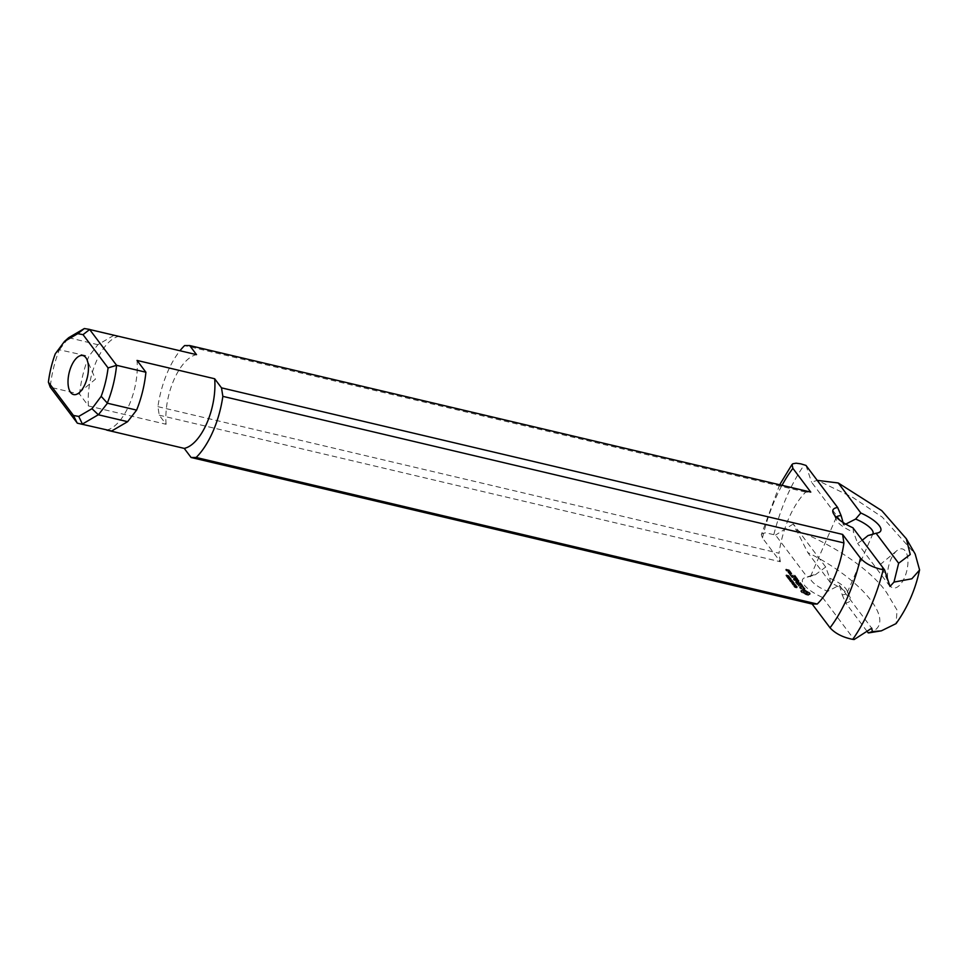 <?xml version="1.0" encoding="UTF-8"?>
<svg xmlns="http://www.w3.org/2000/svg" width="968" height="968" viewBox="0 0 968 968"><rect width="100%" height="100%" fill="white"/><g stroke="black" fill="none" stroke-linecap="round" stroke-linejoin="round"><path stroke-width="0.73" stroke-dasharray="4.84 3.63" d="M795.841 586.632L794.643 585.882L795.841 586.632L796.216 585.761L795.018 585.011L796.216 585.761M795.442 586.136L795.829 585.265M795.212 585.991L795.599 585.12M794.922 585.882L795.297 585.011M795.018 585.011L794.208 586.741M794.607 587.31L796.966 587.866L794.28 586.995L795.333 585.555M793.663 586.112L796.253 586.874L794.801 585.713L793.663 586.112L794.038 585.241L796.64 586.003L795.176 584.841L794.038 585.241M794.668 586.354L795.043 585.483M792.756 584.914L795.345 585.664L792.756 584.345L794.704 584.805L794.413 586.015L794.571 584.636L792.102 584.055L794.692 585.374L792.756 584.914L793.131 584.043L795.732 584.793L793.143 583.474L794.958 583.764L792.49 583.184L795.079 584.503L793.131 584.043M794.801 585.713L795.176 584.841M795.164 585.834L795.539 584.962M795.478 585.991L795.865 585.12M795.72 586.172L796.095 585.301M796.253 586.874L796.64 586.003M793.784 586.293L794.171 585.422M792.32 583.535L792.998 584.091L792.707 582.663M792.623 583.607L793.01 582.736M792.998 584.091L793.373 583.22M792.695 584.019L793.07 583.147M790.372 581.744L792.961 582.494L790.372 581.744L790.747 580.873L793.349 581.623L790.747 580.873M792.84 582.325L793.215 581.453M792.961 582.494L793.349 581.623M790.493 581.913L790.88 581.042M790.021 581.272L792.61 582.022L789.368 580.413L791.957 581.732L790.021 581.272L790.396 580.401L792.986 581.151L790.408 579.832L792.223 580.135L789.755 579.542L792.332 580.861L790.396 580.401M791.957 581.732L792.332 580.861M789.501 580.594L789.888 579.723M789.368 580.413L789.755 579.542M791.836 580.994L792.223 580.135M791.969 581.163L792.344 580.292M790.021 580.703L790.408 579.832M792.477 581.853L792.852 580.981M792.61 582.022L792.986 581.151M790.142 581.441L790.517 580.57M789.84 579.711L788.69 579.07L790.614 579.82L790.989 578.949L789.017 578.344L791.038 578.816L789.84 579.711L790.215 578.84M790.311 579.457L790.699 578.586M789.452 579.191L789.827 578.319M788.69 579.07L789.077 578.198L788.69 579.07M788.968 579.445L789.356 578.574M788.86 579.505L790.941 579.953L788.351 578.949L788.86 579.505L789.247 578.634L791.062 578.67L789.247 578.634M788.388 579.154L788.726 578.077L788.388 579.154M788.654 578.912L789.041 578.041M789.319 579.021L789.707 578.15M789.924 579.191L790.311 578.319M790.36 579.36L790.735 578.489M790.687 579.542L791.062 578.67M790.904 579.747L791.292 578.876L790.904 579.747M790.626 579.989L791.013 579.118M789.961 579.868L790.348 579.009M787.274 577.472L789.537 577.981L786.863 577.134L788.255 576.843L787.516 576.166L789.924 577.11L787.649 576.601M786.863 577.134L787.286 575.996L786.863 577.134M787.408 576.904L787.795 576.033M788.073 577.158L788.46 576.287M788.932 576.831L788.557 577.666M789.162 577.787L789.537 576.916M788.763 577.267L789.15 576.396M789.053 577.339L789.44 576.468M789.537 577.981L789.924 577.11M788.363 577.811L788.751 576.94M788.218 577.654L788.605 576.783M788.315 577.594L788.702 576.722M788.279 577.472L788.666 576.601M787.976 577.231L788.363 576.371M787.516 577.061L787.891 576.19M787.444 576.299L785.835 575.718L787.444 576.299L787.117 577.194L787.831 575.428L788.993 575.839L786.21 574.847L787.831 575.428M787.359 577.388L787.734 576.517M787.77 577.557L788.146 576.686M787.867 577.714L788.255 576.843M789.077 578.695L787.94 578.065L789.852 578.816L790.227 577.944L788.255 577.327L790.275 577.811L789.077 578.695L789.465 577.823M789.549 578.441L789.936 577.569M788.69 578.174L789.065 577.303M787.94 578.065L788.315 577.194L787.94 578.065M788.218 578.428L788.593 577.557M788.097 578.501L790.178 578.937L787.589 577.944L788.097 578.501L788.484 577.63L790.311 577.666L788.484 577.63M787.625 578.138L787.976 577.073L787.625 578.138M787.891 577.896L788.279 577.025M788.569 578.017L788.944 577.146M789.174 578.186L789.549 577.315M789.598 578.344L789.973 577.472M789.924 578.537L790.311 577.666M790.142 578.731L790.529 577.872L790.142 578.731M789.876 578.985L790.251 578.114M789.198 578.864L789.585 577.993M789.585 579.892L790.263 580.461L789.961 579.021M789.888 579.965L790.275 579.094M790.263 580.461L790.638 579.59M789.961 580.389L790.336 579.517M786.597 576.42L786.984 575.549M786.718 576.396L787.093 575.524M787.141 576.141L787.516 575.27M787.359 576.105L787.734 575.234M787.625 576.141L788 575.27M788.194 576.359L788.581 575.488M788.617 576.71L788.993 575.839L788.617 576.71M788.218 576.964L788.605 576.093M788.061 576.783L788.448 575.924M788.375 576.807L788.751 575.779L788.375 576.807M788.109 576.444L788.496 575.573M787.758 576.299L788.134 575.44M786.923 576.577L787.299 575.706M786.669 576.601L787.057 575.73M786.476 576.577L786.863 575.706M785.835 575.718L786.21 574.847M786.125 575.779L786.5 574.907M793.482 583.498L792.344 582.954L793.482 583.498L793.857 582.627L792.659 581.877L793.857 582.627M793.082 583.002L793.47 582.131M792.865 582.857L793.24 581.986M792.562 582.748L792.949 581.889M792.659 581.877L792.272 582.76M792.598 583.293L792.974 582.421M791.304 582.99L793.905 583.74L792.441 582.579L791.304 582.99L791.679 582.119L794.28 582.869L793.506 581.986L791.679 582.119M792.308 583.22L792.683 582.349M792.054 582.893L792.369 581.683L792.054 582.893M792.441 582.579L792.816 581.707M792.804 582.7L793.191 581.828M793.119 582.857L793.506 581.986M793.361 583.051L793.736 582.179M793.905 583.74L794.28 582.869M791.437 583.159L791.812 582.288M794.692 585.374L795.079 584.503M792.235 584.224L792.623 583.353M792.102 584.055L792.49 583.184M794.571 584.636L794.958 583.764M794.704 584.805L795.079 583.934M792.756 584.345L793.143 583.474M795.212 585.483L795.599 584.611M795.345 585.664L795.732 584.793M792.877 585.083L793.252 584.212M795.043 587.576L795.914 586.874L794.958 585.967L797.354 586.995L795.043 585.821L795.418 586.705M794.28 586.995L794.668 586.124M794.196 586.765L794.716 585.785L794.196 586.765M794.668 586.693L795.043 585.821M795.055 586.826L795.43 585.955M795.43 587.056L795.817 586.184M795.805 587.382L796.192 586.511M796.18 587.685L796.555 586.814M796.434 587.782L796.821 586.91M796.64 587.77L797.027 586.898M796.579 587.564L796.966 586.705M796.289 587.31L796.676 586.439M795.865 587.14L796.253 586.269M795.769 586.983L796.144 586.112M796.204 587.14L796.591 586.269M796.591 587.37L796.979 586.499M796.87 587.649L797.257 586.777M796.966 587.866L797.342 587.031M796.543 587.939L796.918 587.068M796.192 587.818L796.579 586.959M795.865 587.636L796.24 586.765M795.224 587.08L795.599 586.209M794.994 586.935L795.369 586.063M794.764 586.85L795.139 585.979M794.571 586.838L794.958 585.967L794.571 586.838M794.583 587.068L794.97 586.197M794.813 587.286L795.188 586.414M795.103 587.467L795.478 586.596M795.442 587.588L795.817 586.717M795.539 587.745L795.914 586.874M827.7 591.339L822.473 597.413A26.076 8.361 -156.4 0 1 805.098 577.606A26.076 8.361 -156.4 0 1 807.251 577.17L815.274 574.835A20.062 6.425 23.6 0 0 812.297 575.246A20.062 6.425 23.6 0 0 810.349 576.771A20.062 6.425 23.6 0 0 811.474 580.727A20.062 6.425 23.6 0 0 827.7 591.339L839.365 585.18L842.172 594.763A20.062 6.425 23.6 0 0 847.109 592.827A20.062 6.425 23.6 0 0 846.891 590.359A20.062 6.425 23.6 0 0 829.757 578.259L825.692 567.006L815.274 574.835M822.473 597.413L854.163 639.521M106.637 430.082L106.601 430.07A48.134 22.518 103.3 0 0 137.032 360.435M79.582 394.157A66.187 30.964 103.3 0 1 88.874 356.284L59.375 349.787A66.187 30.964 -76.7 0 0 50.251 387.236L79.582 394.157L88.451 405.955L166.097 424.274L159.248 415.187L157.917 406.669A66.187 30.964 103.3 0 1 179.975 350.731M779.676 484.774L761.32 534.723L762.469 537.99L780.341 561.742L159.248 415.187M761.332 534.723L762.433 533.404L765.676 532.823L775.562 535.062L807.251 577.17M789.404 571.713L788.581 570.624L785.592 570.031L789.404 571.713L789.319 569.958L785.968 569.16L789.779 570.842M795.793 577.63L794.377 576.045L795.164 577.364L792.49 575.827L793.058 576.867L791.473 576.492L790.021 575.137L791.413 576.71L795.635 577.702L796.168 576.759L794.764 575.173L795.539 576.492L792.865 574.956L793.433 575.996L791.848 575.621L790.553 574.181L791.437 575.645L796.168 576.759M801.77 585.579L800.355 583.994L801.141 585.313L798.467 583.764L799.036 584.817L797.45 584.442L795.999 583.075L797.39 584.66L801.613 585.652L802.145 584.708L800.742 583.123L801.516 584.442L798.842 582.905L799.423 583.946L797.826 583.571L796.531 582.119L797.777 583.789L802.145 584.708M809.188 594.582L809.817 594.267L808.691 592.985L805.243 591.097L802.194 590.383L800.693 591.109L801.903 592.706L808.413 595.32L810.289 593.723L809.974 593.009L804.783 589.948L802.569 589.512L801.08 590.238L802.29 591.835L807.372 594.231L809.563 593.711M798.66 581.441L794.099 580.255L797.547 581.296L795.72 581.562L798.806 582.99L795.793 582.494L800.137 583.414L796.495 581.744L798.624 581.526L799.048 580.57L794.305 579.457L797.922 580.425L796.107 580.691L799.193 582.119L796.168 581.635L800.367 582.615L796.882 580.873L799.048 580.57M789.44 574.363L790.311 574.702L789.452 574.23L790.711 573.697L789.827 573.492M790.324 572.935L789.186 571.773L787.843 572.233L790.324 572.935L790.856 571.991L789.561 570.902L788.218 571.374L790.699 572.064M796.277 578.574L791.715 577.388L796.277 578.574L796.446 577.424L792.26 576.444L796.652 577.702M802.46 587.056L801.891 586.015L802.242 586.777L798.14 585.93L802.46 587.056L802.835 586.184L803.718 587.08L802.266 585.144L802.629 585.906L798.527 585.059L802.835 586.184M804.517 589.936L803.307 588.241L804.009 589.585L801.068 587.612L799.483 587.697L804.517 589.936L804.638 588.012L803.295 587.237L804.529 588.435L803.682 588.556L801.456 586.741L800.052 586.414L800.342 587.479L801.673 588.241L800.439 587.031L801.286 586.923L804.892 589.064M798.019 580.594L796.616 579.009L797.39 580.328L794.716 578.791L795.285 579.832L793.288 579.481L797.862 580.667L798.406 579.723L796.991 578.138L797.777 579.457L795.103 577.92L795.672 578.961L793.675 578.61L798.406 579.723M791.328 574.278L790.505 573.189L788.242 572.766L791.328 574.278L791.243 572.511L788.617 571.894L791.715 573.407M789.259 573.564L790.856 573.939L789.259 573.564L789.247 572.149L790.832 572.536L789.646 572.693M790.856 573.939L791.243 573.068M790.457 573.407L790.832 572.536M788.86 573.02L789.247 572.149M791.485 574.193L791.86 573.322M789.21 573.77L789.585 572.899M788.847 573.576L789.235 572.705M788.242 572.766L788.617 571.894M788.388 572.681L788.775 571.81M790.505 573.189L790.892 572.318M790.868 573.383L791.243 572.511M796.979 579.215L797.366 578.344M797.862 580.667L798.249 579.796M793.663 579.675L794.05 578.816M793.288 579.481L793.675 578.61M793.457 579.409L793.845 578.537M795.285 579.832L795.672 578.961M794.571 578.876L794.946 578.005M794.716 578.791L795.103 577.92M795.091 578.997L795.478 578.126M795.817 579.953L796.192 579.094M797.39 580.328L797.777 579.457M796.458 579.094L796.845 578.223M796.616 579.009L796.991 578.138M804.723 589.5L805.11 588.629M803.137 589.609L803.525 588.738M800.911 587.794L801.286 586.923M800.185 587.624L800.572 586.753M800.064 587.903L800.439 587.031M800.415 588.387L800.802 587.515M801.25 588.955L801.625 588.084M801.298 589.113L801.673 588.241M800.899 588.98L801.274 588.108M799.967 588.35L800.342 587.479M799.483 587.697L799.858 586.838M799.677 587.274L800.052 586.414M801.068 587.612L801.456 586.741M803.307 589.427L803.682 588.556M804.009 589.585L804.396 588.726M804.142 589.306L804.529 588.435M803.779 588.822L804.166 587.963M802.956 588.266L803.343 587.394M802.92 588.108L803.295 587.237M803.307 588.241L803.682 587.37M804.263 588.883L804.638 588.012M802.98 587.745L803.355 586.886M798.527 586.136L798.903 585.265M798.14 585.93L798.527 585.059M798.31 585.858L798.697 584.987M802.242 586.777L802.629 585.906M801.734 586.1L802.109 585.229M801.891 586.015L802.266 585.144M802.254 586.221L802.641 585.35M803.5 587.879L803.876 587.007M803.343 587.951L803.718 587.08M796.446 578.501L796.821 577.63M792.09 577.581L792.477 576.722M791.715 577.388L792.09 576.517M791.885 577.315L792.26 576.444M796.071 578.295L796.446 577.424M790.469 572.862L790.856 571.991M788.206 572.439L788.581 571.568M787.843 572.233L788.218 571.374M787.988 572.161L788.375 571.289M789.053 572.415L789.44 571.543M789.477 572.149L789.852 571.277M788.993 571.894L789.368 571.023M789.186 571.773L789.561 570.902M789.961 572.173L790.336 571.301M790.094 572.354L790.481 571.495M789.755 572.572L790.142 571.713M790.118 572.657L790.493 571.785M789.694 574.556L790.082 573.685M789.452 574.23L789.84 573.359M789.707 574.23L790.094 573.359M790.07 574.375L790.445 573.504M790.324 574.568L790.711 573.697M790.311 574.702L790.687 573.83M790.057 574.702L790.433 573.83M798.624 581.526L798.999 580.655M796.495 581.744L796.882 580.873M799.919 583.256L800.294 582.385M800.137 583.414L800.512 582.542M799.979 583.486L800.367 582.615M795.793 582.494L796.168 581.635M795.418 582.3L795.793 581.429M795.587 582.228L795.962 581.357M798.806 582.99L799.193 582.119M795.95 581.72L796.337 580.848M795.72 581.562L796.107 580.691M795.756 581.466L796.144 580.606M797.547 581.296L797.922 580.425M794.305 580.534L794.692 579.663M793.929 580.328L794.305 579.457M794.099 580.255L794.474 579.384M798.298 581.236L798.673 580.364M807.578 593.747L804.396 593.287L803.186 592.356L803.706 591.63L807.578 593.747L807.953 592.876L805.63 592.815L803.404 591.085L805.727 591.145L807.953 592.876M807.409 593.348L807.796 592.476M806.925 592.876L807.3 592.005M806.199 592.416L806.586 591.545M805.352 592.017L805.727 591.145M804.456 591.738L804.844 590.867M803.706 591.63L804.081 590.758M803.21 591.714L803.597 590.843M803.029 591.956L803.404 591.085M803.186 592.356L803.561 591.484M803.682 592.827L804.057 591.956M804.396 593.287L804.783 592.416M805.255 593.686L805.63 592.815M806.138 593.965L806.513 593.094M806.901 594.074L807.276 593.202M807.385 593.989L807.772 593.118M809.901 594.594L810.289 593.723M808.679 594.691L809.066 593.832M808.413 594.945L808.8 594.074M808.413 595.32L808.788 594.449M807.735 595.247L808.123 594.376M806.997 595.102L807.372 594.231M806.199 594.884L806.574 594.013M805.364 594.594L805.739 593.723M804.674 594.062L805.061 593.19M803.839 593.553L804.214 592.682M802.895 593.094L803.283 592.222M801.903 592.706L802.29 591.835M801.395 592.259L801.782 591.387M801.02 591.835L801.395 590.964M800.79 591.448L801.165 590.577M800.693 591.109L801.08 590.238M801.419 591.121L801.794 590.25M801.915 591L802.303 590.129M802.182 590.758L802.569 589.887M802.194 590.383L802.569 589.512M802.859 590.444L803.234 589.585M803.609 590.589L803.985 589.73M804.408 590.819L804.783 589.948M805.243 591.097L805.618 590.226M805.92 591.63L806.308 590.77M806.755 592.15L807.143 591.279M807.699 592.61L808.086 591.738M808.691 592.985L809.079 592.126M809.212 593.444L809.599 592.573M809.587 593.88L809.974 593.009M809.817 594.267L810.204 593.396M800.73 584.2L801.117 583.329M801.613 585.652L801.988 584.781M797.39 584.66L797.777 583.789M797.039 584.454L797.414 583.583M795.999 583.075L796.386 582.204M796.156 582.99L796.531 582.119M796.519 583.196L796.894 582.325M797.45 584.442L797.826 583.571M799.036 584.817L799.423 583.946M798.31 583.849L798.697 582.978M798.467 583.764L798.842 582.905M798.842 583.97L799.217 583.111M799.568 584.938L799.943 584.067M801.141 585.313L801.516 584.442M800.209 584.067L800.584 583.196M800.355 583.994L800.742 583.123M794.752 576.25L795.127 575.379M795.635 577.702L796.011 576.831M791.413 576.71L791.8 575.839M791.062 576.517L791.437 575.645M790.021 575.137L790.396 574.266M790.166 575.053L790.553 574.181M790.541 575.258L790.916 574.387M791.473 576.492L791.848 575.621M793.058 576.867L793.433 575.996M792.332 575.912L792.719 575.04M792.49 575.827L792.865 574.956M792.865 576.033L793.24 575.161M793.578 576.989L793.966 576.117M795.164 577.364L795.539 576.492M794.232 576.129L794.607 575.258M794.377 576.045L794.764 575.173M788.158 571.193L788.932 571.374L788.158 571.193L788.146 569.789L789.307 570.503L788.545 570.321M788.932 571.374L789.307 570.503M788.533 570.842L788.908 569.971M787.758 570.66L788.146 569.789M789.561 571.64L789.936 570.769M788.097 571.41L788.484 570.539M787.746 571.217L788.121 570.346M787.238 570.539L787.613 569.668M786.21 570.297L786.585 569.426M786.609 570.83L786.996 569.958M786.815 570.878L787.202 570.007M787.178 571.072L787.553 570.2M787.032 571.156L787.408 570.285M786.56 571.047L786.936 570.176M786.197 570.842L786.585 569.983M785.592 570.031L785.968 569.16M785.738 569.958L786.125 569.087M788.581 570.624L788.968 569.753M788.944 570.817L789.319 569.958M890.124 585.846A20.062 9.39 103.3 0 1 888.987 583.849A20.062 9.39 103.3 0 1 890.887 559.347A20.062 9.39 103.3 0 1 896.804 550.731A20.062 9.39 103.3 0 1 907.101 554.785A20.062 9.39 103.3 0 1 904.56 577.521A20.062 9.39 103.3 0 1 890.124 585.846M852.905 527.766L853.558 532.146A20.062 6.425 -156.4 0 1 837.332 521.534A20.062 6.425 -156.4 0 1 836.425 520.046A20.062 6.425 -156.4 0 1 836.207 517.577A20.062 6.425 -156.4 0 1 836.376 517.275M843.067 522.49L843.939 525.225L811.559 482.185L817.391 480.309L853.098 497.625L882.344 517.178L915.183 554.035M805.981 465.426L811.559 482.185M843.939 525.225L845.73 524.124M872.519 534.288A20.062 6.425 -156.4 0 1 871.006 535.159A20.062 6.425 -156.4 0 1 868.03 535.57M862.27 540.229L857.624 543.399L853.558 532.146M890.003 586.439L857.624 543.399M829.757 578.259L830.411 582.639A26.076 8.361 -156.4 0 1 850.061 597.256A26.076 8.361 -156.4 0 1 845.645 602.87L842.172 594.763M830.411 582.639L807.808 552.607L793.312 523.966L825.692 567.006M793.312 523.966L775.562 535.062M839.365 585.18L871.745 628.22M867.134 631.451L845.645 602.87M157.917 406.669L778.998 553.224A66.187 30.964 103.3 0 1 805.703 492.119L810.76 492.107M805.703 492.119L184.61 345.564M166.097 424.274A48.134 22.518 103.3 0 1 196.516 354.639M88.451 405.955A48.134 22.518 103.3 0 1 118.882 336.319L84.543 328.479M113.8 335.388L97.865 344.705L88.874 356.284M68.692 337.687L97.865 344.705M780.341 561.742L778.998 553.224M59.701 349.4L68.631 337.796M59.375 349.787L55.297 353.78M868.223 632.903C898.97 625.618 865.174 580.691 807.808 552.607M795.756 529.823C839.897 547.537 873.983 573.54 886.761 592.839L897.082 610.155L896.065 623.586M795.587 586.293L795.962 585.422M795.89 586.378L796.265 585.507M786.887 576.287L787.262 575.415M787.141 576.456L787.516 575.585M793.228 583.172L793.615 582.3M793.53 583.244L793.917 582.385M795.514 587.346L795.902 586.475M773.855 534.481A122.476 57.306 103.3 0 1 804.287 464.846M762.469 537.99A106.891 50.009 103.3 0 1 782.011 485.331M794.68 584.878L794.305 585.749M791.062 578.912L790.687 579.784M788.993 578.247L788.605 579.118M788.714 578.114L788.327 578.985M791.34 579.045L790.965 579.917M787.178 576.081L786.803 576.952M787.456 576.214L787.081 577.085M790.299 577.896L789.924 578.767M788.23 577.243L787.843 578.114M787.952 577.11L787.565 577.981M790.578 578.029L790.203 578.9M789.065 576.033L788.69 576.904M788.787 575.899L788.412 576.771M792.32 581.756L791.945 582.627M794.897 586.003L794.51 586.874M896.804 550.731L880.469 564.368L888.987 583.849M79.158 392.754L95.493 379.129L86.975 359.636M836.425 520.046L833.254 513.149M836.207 517.577L810.349 576.771M872.967 533.634L847.109 592.827M871.006 535.159L878.218 532.799M846.891 590.359L850.061 597.256M812.297 575.246L805.098 577.606M919.298 571.132L919.539 569.995"/><path stroke-width="1.45" d="M919.539 569.995C915.474 589.488 907.657 607.359 896.09 623.598L881.376 630.833L872.35 631.62L871.745 628.22L854.163 639.521L852.784 639.376C842.862 637.392 835.275 633.532 830.036 627.796L812.164 604.044L191.083 457.489L184.235 448.39L106.637 430.082M77.355 423.173L111.683 431.002L77.355 423.173L50.251 387.236L48.4 382.179A60.173 28.157 103.3 0 1 55.297 353.78L64.505 341.414L77.73 333.682L83.03 334.65L108.077 367.925A60.173 28.157 103.3 0 1 101.18 396.323L91.972 408.69L78.735 416.421L73.435 415.454L77.186 423.04M71.402 365.964A20.062 9.39 103.3 0 1 86.975 359.636A20.062 9.39 103.3 0 1 85.075 384.139A20.062 9.39 103.3 0 1 79.158 392.754A20.062 9.39 103.3 0 1 68.861 388.712A20.062 9.39 103.3 0 1 71.402 365.964M836.376 517.275A20.062 6.425 -156.4 0 1 841.144 515.654L837.671 507.534A26.076 8.361 23.6 0 0 833.254 513.149A26.076 8.361 23.6 0 0 852.905 527.766L884.583 569.886L890.003 586.439L893.984 582.095L911.844 578.791L919.6 570.007L915.183 554.035L906.338 538.752L910.235 554.519L898.643 563.255L893.984 582.095M841.144 515.654L843.067 522.49M837.671 507.534L805.981 465.426L800.851 463.853L796.107 463.188L792.865 463.769L792.054 464.471L792.889 468.355L810.76 492.107L189.68 345.552L196.516 354.639L89.637 329.507L116.583 365.311L145.902 372.232L137.032 360.435L214.666 378.754L221.503 387.853L222.846 396.36L843.927 542.927A66.187 30.964 103.3 0 1 817.234 604.032L812.164 604.044M845.73 524.124L855.615 519.066A20.062 6.425 -156.4 0 1 872.967 533.634A20.062 6.425 -156.4 0 1 872.519 534.288M817.222 480.358L838.24 482.971L860.83 513.004A26.076 8.361 23.6 0 1 878.218 532.799A26.076 8.361 23.6 0 1 876.064 533.235L868.03 535.57L862.27 540.229M860.83 513.004L855.615 519.066M876.064 533.235L898.655 563.267M838.24 482.971L881.751 510.632L906.338 538.752M872.35 631.62L868.235 632.903L867.134 631.451M869.373 632.818L868.235 632.903M82.437 424.105L78.735 416.421M73.435 415.454L48.4 382.179M221.503 387.853L842.596 534.409L843.927 542.927M214.666 378.754A48.134 22.518 103.3 0 1 184.235 448.39M222.846 396.36A66.187 30.964 103.3 0 1 196.141 457.477L191.083 457.489M842.596 534.409L860.467 558.161C865.707 563.896 873.281 567.756 883.215 569.729L884.583 569.886M179.975 350.731A66.187 30.964 103.3 0 1 184.61 345.564L189.68 345.552M77.73 333.682L84.337 328.539L89.625 329.41M83.03 334.65L89.637 329.507M84.337 328.539L68.692 337.687L64.505 341.414M817.234 604.032L196.141 457.477M91.972 408.69L98.385 414.788L107.436 403.22L101.18 396.323M98.385 414.788L127.619 421.685L136.609 410.105L107.436 403.22M111.683 431.002L127.619 421.685M82.486 424.008L98.131 414.861M107.448 402.761A66.187 30.964 -76.7 0 0 116.583 365.311L108.077 367.925M145.902 372.232A66.187 30.964 103.3 0 1 136.609 410.105M860.467 558.161A106.891 50.009 103.3 0 1 830.036 627.796M883.215 569.729A122.476 57.306 103.3 0 1 852.784 639.376M782.011 485.331A106.891 50.009 103.3 0 1 792.889 468.355M869.373 632.794L881.376 630.833M792.03 464.459L779.676 484.774"/></g></svg>
